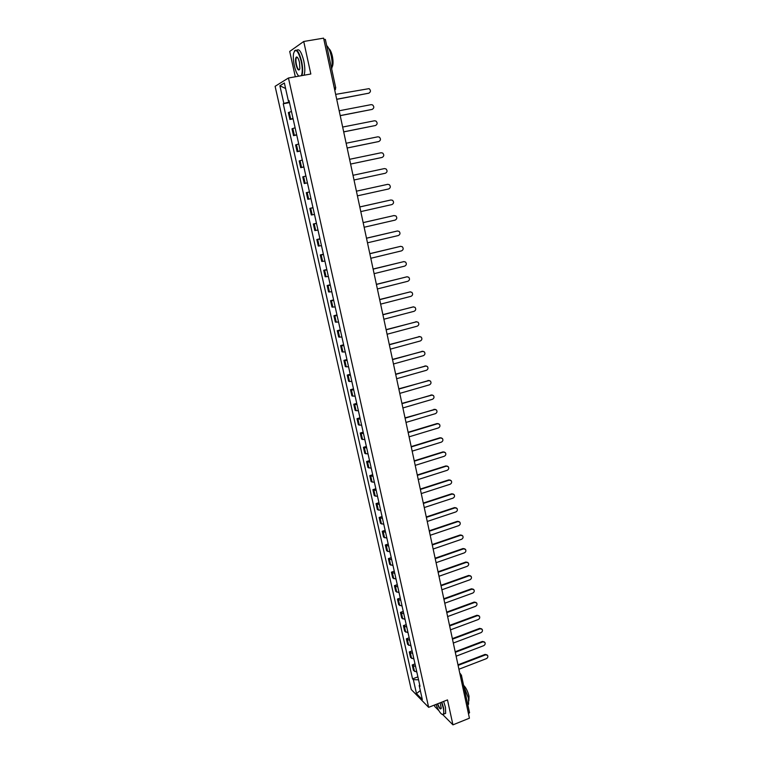 <?xml version="1.0" encoding="UTF-8"?>
<svg xmlns="http://www.w3.org/2000/svg" width="763" height="763" viewBox="0 0 763 763"><rect width="100%" height="100%" fill="white"/><g stroke="black" fill="none" stroke-linecap="round" stroke-linejoin="round"><path stroke-width="1.14" d="M434.424 705.06L434.748 706.509L438.868 710.668M288.452 77.998L275.109 86.314L411.228 689.494L428.644 707.339L288.452 77.998L310.827 74.011L303.731 41.479L323.598 38.15L469.426 718.193L452.936 724.85L447.49 699.9L428.644 707.339M303.731 41.479L289.711 51.436L295.319 76.777M469.398 712.489L468.539 713.882L460.318 675.703M442.902 714.74L452.936 724.85M323.884 39.495L325.362 39.447L335.739 87.917L334.337 88.041L323.922 39.485M291.466 111.484L288.357 112.609L289.902 119.476L293.011 118.389M293.116 118.866L289.902 119.476M295.109 127.774L291.991 128.823L293.526 135.642L296.645 134.641M296.721 135.013L293.526 135.642M298.724 143.978L295.605 144.922L297.131 151.713L300.25 150.797M300.317 151.064L297.131 151.713M302.329 160.068L299.191 160.936L300.708 167.679L303.846 166.849M303.884 167.021L300.708 167.679M305.906 176.072L302.768 176.844L304.265 183.54L307.413 182.805M307.422 182.872L304.265 183.54M309.463 191.961L306.306 192.657L307.804 199.315L310.961 198.666M312.992 207.765L309.835 208.366L311.314 214.985L314.48 214.422M312.973 207.679L309.835 208.366M316.502 223.464L313.335 223.988L314.814 230.569L317.98 230.083M316.464 223.282L313.335 223.988M319.993 239.077L316.817 239.515L318.285 246.048L321.461 245.648M319.935 238.79L316.817 239.515M323.464 254.584L320.279 254.937L321.738 261.442L324.924 261.118M323.378 254.203L320.279 254.937M326.907 270.007L323.722 270.274L325.162 276.74L328.367 276.502M326.802 269.53L323.722 270.274M330.341 285.324L327.136 285.524L328.576 291.943L331.781 291.781M330.207 284.761L327.136 285.524M333.746 300.555L330.532 300.67L331.962 307.05L335.176 306.974M333.593 299.897L330.532 300.67M337.132 315.701L333.908 315.729L335.339 322.081L338.553 322.072M336.96 314.947L333.908 315.729M340.498 330.751L337.265 330.703L338.686 337.008L341.91 337.084M340.308 329.902L337.265 330.703M343.836 345.706L340.603 345.582L342.015 351.857L345.248 352.01M343.636 344.781L340.603 345.582M347.165 360.575L343.922 360.374L345.324 366.612L348.567 366.841M346.936 359.554L343.922 360.374M350.465 375.358L347.222 375.081L348.615 381.281L351.857 381.576M350.227 374.251L347.222 375.081M353.755 390.046L350.503 389.702L351.886 395.863L355.138 396.235M353.488 388.863L350.503 389.702M357.017 404.657L353.755 404.237L355.129 410.36L358.4 410.809M356.741 403.379L353.755 404.237M360.27 419.173L356.998 418.687L358.362 424.772L361.633 425.287M359.964 417.819L356.998 418.687M363.493 433.603L360.222 433.041L361.576 439.097L364.857 439.688M363.178 432.163L360.222 433.041M366.707 447.957L363.426 447.328L364.771 453.336L368.052 454.004M366.364 446.431L363.426 447.328M369.893 462.216L366.602 461.52L367.947 467.5L371.238 468.234M369.54 460.623L366.602 461.52M373.069 476.398L369.769 475.635L371.104 481.577L374.404 482.378M372.687 474.72L369.769 475.635M376.216 490.504L372.916 489.665L374.242 495.578L377.551 496.446M375.825 488.74L372.916 489.665M379.354 504.524L376.045 503.618L377.361 509.493L380.67 510.428M378.944 502.683L376.045 503.618M382.473 518.458L379.154 517.486L380.47 523.332L383.779 524.324M382.044 516.541L379.154 517.486M385.573 532.316L382.253 531.277L383.551 537.085L386.87 538.153M385.124 530.323L382.253 531.277M388.653 546.089L385.325 544.992L386.622 550.762L389.95 551.897M388.186 544.029L385.325 544.992M391.715 559.784L388.386 558.621L389.674 564.362L393.002 565.555M391.238 557.648L388.386 558.621M394.757 573.404L391.419 572.174L392.707 577.887L396.045 579.146M394.261 571.191L391.419 572.174M397.79 586.947L394.442 585.66L395.72 591.335L399.059 592.651M397.275 584.668L394.442 585.66M400.794 600.414L397.456 599.06L398.715 604.706L402.063 606.089M400.27 598.058L397.456 599.06M403.789 613.805L400.441 612.384L401.7 618.001L405.058 619.442M403.245 611.373L400.441 612.384M406.765 627.119L403.417 625.641L404.667 631.22L408.024 632.727M406.212 624.62L403.417 625.641M409.731 640.357L406.364 638.822L407.614 644.373L410.98 645.927M409.159 637.792L406.364 638.822M412.669 653.519L409.311 651.926L410.542 657.448L413.908 659.06M412.087 650.887L409.311 651.926M415.597 666.604L412.23 664.955L413.46 670.448L416.836 672.127M414.996 663.905L412.23 664.955M289.339 101.994L283.855 103.434L279.878 85.752L284.37 82.995L288.385 100.964L289.101 100.935M419.669 684.821L419.183 685.498L420.012 686.318L289.034 100.611L288.385 100.964M419.183 685.498L422.33 699.576L416.484 693.605L413.355 679.699L418.544 679.785M283.855 103.434L283.235 103.778L412.554 678.898L413.355 679.699M289.482 102.614L283.235 103.778M417.895 676.857L412.554 678.898M279.878 85.752L285.6 88.527M420.308 690.525L416.484 693.605M368.958 93.153L336.721 99.343M336.693 99.228L368.739 93.21C370.856 91.999 370.98 90.482 369.111 88.632L335.653 94.383M372.249 109.386L340.222 115.671M340.203 115.585L372.106 109.414C374.194 108.232 374.337 106.725 372.535 104.884L371.114 104.645L339.173 110.769M375.51 125.504L343.703 131.904M343.684 131.837L375.463 125.513C377.523 124.369 377.675 122.872 375.94 121.04L374.471 120.783L342.663 127.049M301.328 75.709C302.577 72.781 302.539 67.983 301.213 61.307C298.085 50.387 295.529 47.802 293.545 53.572C293.068 56.901 293.345 60.973 294.356 65.771C295.567 70.959 297.055 74.421 298.829 76.147M294.404 51.035C296.721 48.441 299.115 51.827 301.595 61.202C302.892 67.659 302.987 72.456 301.871 75.604M296.044 64.674C295.243 60.42 295.386 57.854 296.464 56.977C297.56 56.958 298.562 58.78 299.468 62.442L299.869 68.508C298.867 71.388 297.589 70.11 296.044 64.674M297.351 57.339L296.34 57.74C295.767 59.171 295.796 61.45 296.416 64.569C297.446 68.575 298.505 70.215 299.601 69.509M326.669 45.542C328.538 47.325 330.064 50.825 331.247 56.052C332.306 61.336 332.458 65.656 331.695 69.013M328.777 48.536C330.236 49.614 331.447 52.208 332.391 56.319C333.307 61.126 333.259 64.636 332.248 66.829L332.029 67.154M296.769 50.31C299.115 48.384 301.452 51.884 303.769 60.821C305.066 67.278 305.152 72.075 304.027 75.222M435.978 704.44C438.649 711.154 440.976 714.511 442.95 714.502C443.923 713.91 444.028 711.755 443.255 708.016L441.5 702.265M441.825 702.141L443.608 708.026L443.837 714.082L442.168 714.464M440.098 702.818L441.262 708.188C440.585 709.952 439.278 708.522 437.342 703.906M463.98 686.738L468.482 698.164L468.587 704.211L467.872 704.869M463.704 685.441C465.955 687.577 467.719 691.154 469.007 696.18L468.892 700.806M443.646 701.416L445.439 707.301L445.649 713.357L444.285 713.901M437.657 703.782C439.145 707.482 440.327 709.046 441.214 708.493M378.725 141.546L347.165 148.032M347.155 147.984L378.791 141.527C380.823 140.392 380.995 138.914 379.316 137.092L377.809 136.815L346.135 143.234M381.862 157.493L350.599 164.064L382.101 157.436C384.104 156.32 384.294 154.86 382.673 153.048L381.128 152.753L349.578 159.314M385.391 173.239L354.013 179.992L385.391 173.239C387.366 172.152 387.575 170.712 386.002 168.909L384.418 168.585L353.011 175.29M357.418 195.843L388.663 188.957C390.618 187.889 390.828 186.458 389.311 184.665L387.699 184.331L356.416 191.179L387.327 184.408M359.793 206.926L390.751 200.011M360.794 211.599L391.905 204.57C393.842 203.521 394.07 202.109 392.602 200.326L390.952 199.973L359.802 206.964M363.15 222.596L394.166 215.528L363.159 222.643M364.151 227.25L395.139 220.097C397.046 219.057 397.285 217.665 395.863 215.9L393.727 215.586M366.488 238.17L397.475 230.97M367.489 242.815L398.353 235.529C400.232 234.508 400.489 233.116 399.106 231.37L397.409 230.989L366.507 238.237M369.807 253.64L400.756 246.315M370.808 258.285L401.538 250.865C403.398 249.854 403.665 248.48 402.33 246.745L400.604 246.354L369.826 253.736M373.107 269.024L404.018 261.575M374.099 273.659L404.714 266.106C406.555 265.114 406.822 263.76 405.534 262.033L403.78 261.623L373.136 269.139M376.388 284.322L407.251 276.75M377.38 288.948L407.862 281.261C409.683 280.279 409.969 278.934 408.71 277.227L406.937 276.797L376.417 284.446M379.65 299.516L410.465 291.828M380.632 304.132L410.999 296.321C412.793 295.357 413.088 294.022 411.867 292.324L410.074 291.895L379.678 299.668M382.883 314.623L413.66 306.831M383.875 319.23L414.118 311.294C415.892 310.341 416.188 309.015 415.005 307.336L413.193 306.888L382.921 314.785M386.107 329.635L416.836 321.738M387.089 334.242L417.208 326.183C418.973 325.229 419.278 323.922 418.124 322.253L416.302 321.805L386.145 329.826M389.302 344.561L419.984 336.559M390.294 349.158L420.289 340.975C422.034 340.031 422.34 338.734 421.224 337.084L419.383 336.626L389.349 344.771M392.487 359.402L423.112 351.295M393.47 363.989L423.351 355.682C425.077 354.757 425.392 353.469 424.304 351.829L422.454 351.352L392.535 359.621M395.654 374.147L426.221 365.944M396.636 378.725L426.393 370.303C428.1 369.387 428.424 368.109 427.366 366.478L425.496 366.002L395.701 374.395M398.791 388.815L429.311 380.508M399.774 393.384L429.416 384.838C431.105 383.923 431.438 382.664 430.408 381.052L428.529 380.565L398.849 389.073M401.92 403.389L432.383 394.986M402.902 407.947L432.421 399.297C434.099 398.381 434.433 397.132 433.432 395.53L431.543 395.043L401.977 403.665M405.029 417.876L435.425 409.378M406.002 422.425L435.415 413.66C437.065 412.754 437.409 411.515 436.436 409.931L434.538 409.435L405.086 418.172M408.119 432.278L437.018 423.56L438.448 423.694M409.092 436.827L438.382 427.948C440.022 427.051 440.365 425.811 439.421 424.238L437.514 423.742L408.186 432.592M411.19 446.603L439.974 437.771L441.453 437.924M412.163 451.143L441.338 442.149C442.96 441.252 443.313 440.032 442.387 438.467L440.47 437.962L411.257 446.927M414.242 460.833L442.921 451.896L444.438 452.077M415.215 465.363L444.276 456.264C445.888 455.377 446.241 454.157 445.334 452.612L443.417 452.106L414.309 461.176M417.275 474.987L445.84 465.945L447.404 466.145M418.248 479.507L447.194 470.304C448.797 469.417 449.149 468.215 448.262 466.679L446.336 466.164L417.351 475.349M420.289 489.064L448.749 479.908L450.351 480.127M421.262 493.575L450.103 484.257C451.686 483.38 452.039 482.178 451.181 480.661L449.245 480.146L420.375 489.436M423.293 503.055L451.639 493.795L453.279 494.033M424.257 507.557L452.993 498.134C454.557 497.257 454.92 496.074 454.08 494.558L452.135 494.052L423.379 503.446M426.279 516.961L454.51 507.605L456.188 507.862M427.242 521.463L455.864 511.925C457.409 511.057 457.781 509.884 456.961 508.387L455.015 507.872L426.364 517.371M429.235 530.79L457.371 521.329L459.068 521.606M430.198 535.283L458.716 525.65C460.251 524.782 460.623 523.609 459.822 522.13L457.876 521.606L429.331 531.21M432.192 544.544L460.213 534.977L461.939 535.273M433.146 549.026L461.548 539.288C463.084 538.43 463.456 537.257 462.664 535.788L460.718 535.273L432.278 544.982M435.12 558.211L463.036 548.549L464.791 548.864M436.083 562.684L464.371 552.851C465.888 551.992 466.26 550.838 465.497 549.379L463.542 548.855L435.215 558.669M438.038 571.802L465.85 562.045L467.633 562.379M438.992 576.275L467.175 566.337C468.682 565.478 469.064 564.334 468.31 562.884L466.355 562.369L438.134 572.269M440.928 585.316L468.644 575.464L470.447 575.817M441.891 589.78L469.97 579.746C471.458 578.898 471.839 577.753 471.105 576.313L469.15 575.798L441.033 585.803M443.818 598.755L471.42 588.807L473.241 589.179M444.772 603.209L472.745 593.08C474.224 592.231 474.605 591.096 473.88 589.675L471.925 589.16L443.923 599.26M446.679 612.117L474.176 602.074L476.026 602.465M447.633 616.561L475.502 606.337C476.97 605.498 477.352 604.363 476.646 602.951L474.691 602.436L446.794 612.632M449.531 625.412L476.923 615.274L478.792 615.674M450.485 629.847L478.248 619.527C479.708 618.688 480.089 617.563 479.393 616.161L477.438 615.646L449.645 625.937M452.364 638.621L479.66 628.388L481.539 628.807M453.317 643.047L480.976 632.641C482.426 631.802 482.807 630.686 482.13 629.294L480.175 628.779L452.478 639.165M455.177 651.764L482.378 641.445L484.267 641.874M456.131 656.18L483.685 645.679C485.125 644.84 485.516 643.734 484.848 642.351L482.893 641.845L455.301 652.317M457.981 664.831L485.077 654.416L486.985 654.864M458.925 669.237L486.384 658.65C487.815 657.811 488.196 656.705 487.547 655.331L485.592 654.826L458.105 665.393M411.581 658.431L410.341 652.899M408.653 645.326L407.404 639.766M405.697 632.155L404.438 626.557M402.73 618.898L401.462 613.271M399.736 605.574L398.467 599.909M396.741 592.174L395.463 586.48M393.718 578.688L392.43 572.965M390.675 565.135L389.388 559.374M387.623 551.506L386.326 545.707M384.552 537.791L383.245 531.964M381.462 524L380.146 518.144M378.353 510.132L377.036 504.238M375.224 496.179L373.899 490.256M372.086 482.149L370.742 476.188M368.92 468.034L367.575 462.035M365.735 453.842L364.39 447.805M362.539 439.555L361.176 433.489M359.316 425.191L357.952 419.097M356.083 410.752L354.709 404.609M352.821 396.216L351.438 390.036M349.549 381.595L348.157 375.386M346.249 366.889L344.857 360.641M342.94 352.096L341.528 345.811M339.602 337.208L338.19 330.884M336.245 322.234L334.823 315.872M332.868 307.174L331.438 300.775M329.473 292.019L328.033 285.581M326.059 276.778L324.609 270.302M322.625 261.442L321.166 254.918M319.163 246.01L317.694 239.448M315.691 230.483L314.203 223.883M312.181 214.861L310.703 208.223M308.662 199.143L307.165 192.467M305.124 183.33L303.617 176.606M301.557 167.421L300.04 160.659M297.971 151.408L296.445 144.608M294.356 135.299L292.82 128.451M290.722 119.085L289.177 112.199M414.509 671.459L413.269 665.956M334.452 88.746L334.299 88.041M460.442 676.295L461.52 675.226L459.908 673.815M461.357 674.969L469.56 712.776M335.644 88.003L334.747 90.129M335.548 89.3L334.766 90.244M416.302 321.805L415.825 321.728M419.383 336.626L418.906 336.54M422.454 351.352L421.968 351.257M425.496 366.002L425.02 365.887M428.529 380.565L428.043 380.432M431.543 395.043L431.057 394.891M434.538 409.435L434.042 409.273M437.514 423.742L437.018 423.56M440.47 437.962L439.974 437.771M443.417 452.106L442.921 451.896M446.336 466.164L445.84 465.945M449.245 480.146L448.749 479.908M452.135 494.052L451.639 493.795M455.015 507.872L454.51 507.605M457.876 521.606L457.371 521.329M460.718 535.273L460.213 534.977M463.542 548.855L463.036 548.549M466.355 562.369L465.85 562.045M469.15 575.798L468.644 575.464M471.925 589.16L471.42 588.807M474.691 602.436L474.176 602.074M477.438 615.646L476.923 615.274M480.175 628.779L479.66 628.388M482.893 641.845L482.378 641.445M485.592 654.826L485.077 654.416M459.784 673.233L460.623 673.967M296.34 57.74L297.522 57.53M468.587 704.211L467.795 704.526M445.649 713.357L443.837 714.082"/></g></svg>
